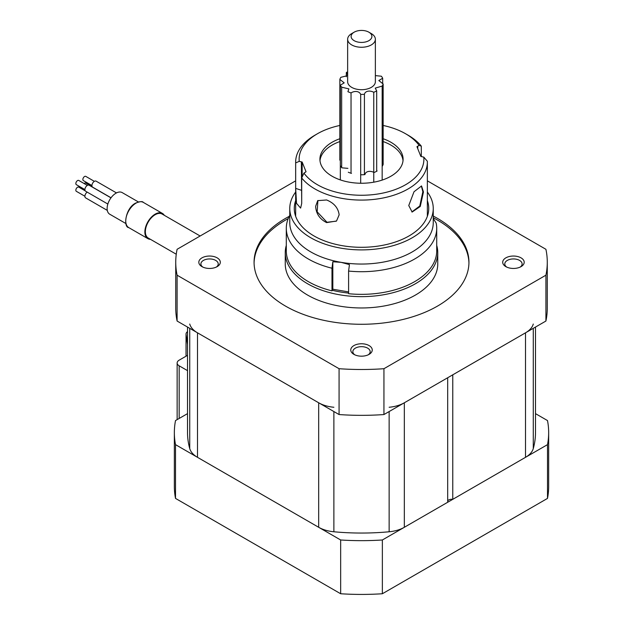 <?xml version="1.0" encoding="UTF-8"?>
<svg xmlns="http://www.w3.org/2000/svg" width="625" height="625" viewBox="0 0 625 625"><rect width="100%" height="100%" fill="white"/><g stroke="black" fill="none" stroke-linecap="round" stroke-linejoin="round"><path stroke-width="0.94" d="M187.523 413.633L175.516 420.563A187.156 108.055 0 0 0 174.352 432.602A187.156 108.055 0 0 0 175.516 444.641L340.656 539.984A187.156 108.055 0 0 0 382.359 539.984L547.5 444.641A187.156 108.055 0 0 0 548.664 432.602A187.156 108.055 0 0 0 547.5 420.563L535.492 413.633M547.5 444.641L547.5 498.406A187.156 108.055 0 0 0 548.664 486.367L548.664 432.602M174.352 432.602L174.352 486.367A187.156 108.055 0 0 0 175.516 498.406L340.656 593.75A187.156 108.055 0 0 0 382.359 593.75L547.5 498.406M175.516 444.641L175.516 498.406M340.656 539.984L340.656 593.75M382.359 539.984L382.359 593.75M505.852 266.633L505.852 266.633A10.742 6.203 180 0 1 505.852 257.859A10.742 6.203 180 0 1 521.047 257.859A10.742 6.203 180 0 1 521.047 266.633A10.742 6.203 180 0 1 505.852 266.633M520.234 267.055A8.664 5 0 0 0 522.117 263.945A8.664 5 0 0 0 519.578 260.406A8.664 5 0 0 0 510.133 259.32A8.664 5 0 0 0 504.789 263.945A8.664 5 0 0 0 506.672 267.055M353.906 354.359L353.906 354.359A10.742 6.203 180 0 1 353.906 345.586A10.742 6.203 180 0 1 369.102 345.586A10.742 6.203 180 0 1 369.102 354.359A10.742 6.203 180 0 1 353.906 354.359M368.289 354.781A8.664 5 0 0 0 370.172 351.664A8.664 5 0 0 0 367.633 348.133A8.664 5 0 0 0 358.195 347.047A8.664 5 0 0 0 352.844 351.664A8.664 5 0 0 0 354.727 354.781M201.969 266.633L201.969 266.633A10.742 6.203 180 0 1 201.969 257.859A10.742 6.203 180 0 1 217.164 257.859A10.742 6.203 180 0 1 217.164 266.633A10.742 6.203 180 0 1 201.969 266.633M216.344 267.055A8.664 5 0 0 0 218.227 263.945A8.664 5 0 0 0 215.688 260.406A8.664 5 0 0 0 206.25 259.32A8.664 5 0 0 0 200.898 263.945A8.664 5 0 0 0 202.781 267.055M436.719 245.383A76.25 44.023 180 0 1 437.758 252.625A76.25 44.023 180 0 1 415.422 283.75A76.25 44.023 180 0 1 332.328 293.297A76.25 44.023 180 0 1 285.258 252.625A76.25 44.023 180 0 1 286.297 245.383M285.258 252.625L285.258 263.945A76.25 44.023 0 0 0 332.328 304.617A76.25 44.023 0 0 0 415.422 295.07A76.25 44.023 0 0 0 437.758 263.945L437.758 252.625M289.188 216.375A107.438 62.031 0 0 0 285.539 218.383A107.438 62.031 0 0 0 254.07 262.242A107.438 62.031 0 0 0 320.391 319.555A107.438 62.031 0 0 0 437.477 306.109A107.438 62.031 0 0 0 468.945 262.242A107.438 62.031 0 0 0 433.25 216.07M288.195 218.602A107.438 62.031 0 0 0 285.539 220.078A107.438 62.031 0 0 0 254.078 263.094M427.359 180.844L545.914 249.297A185.766 107.25 180 0 1 547.273 262.242A185.766 107.25 180 0 1 545.914 275.195L383.938 368.711A185.766 107.25 180 0 1 339.078 368.711L177.102 275.195A185.766 107.25 180 0 1 175.742 262.242A185.766 107.25 180 0 1 177.102 249.297L295.656 180.844M547.273 262.242L547.273 308.086A185.766 107.25 180 0 1 545.914 321.039L383.938 414.555A185.766 107.25 180 0 1 339.078 414.555L339.078 368.711M383.938 414.555L383.938 368.711M339.078 414.555L177.102 321.039L177.102 275.195M177.102 321.039A185.766 107.25 180 0 1 175.742 308.086L175.742 262.242M545.914 321.039L545.914 275.195M468.938 263.094A107.438 62.031 0 0 0 433.25 217.766M332.281 290.281A74.172 42.82 0 0 0 348.602 293.094M187.523 355.242A6.93 4 180 0 1 186.703 355.812L179.172 360.156A6.93 4 0 0 0 177.141 362.992A6.93 4 0 0 0 179.172 365.82L187.523 370.641M187.523 331.609A6.93 4 0 0 0 186.039 334.086A6.93 4 0 0 0 186.062 334.422L187.523 344.484M189.734 324.039A27.727 16.008 0 0 0 197.5 332.82L318.672 402.781A27.727 16.008 0 0 0 333.875 407.266M389.141 407.266A27.727 16.008 0 0 0 404.336 402.781L447.68 377.758L447.68 502.273L404.336 527.289A27.727 16.008 0 0 1 389.141 531.773A173.984 100.445 0 0 1 333.875 531.773A27.727 16.008 0 0 1 318.672 527.289L197.5 457.328A27.727 16.008 0 0 1 189.734 448.555A173.984 100.445 0 0 1 187.523 432.602L187.523 327.055M447.68 501.031A4.156 2.398 180 0 1 452.773 499.328L452.773 374.82L525.516 332.82A27.727 16.008 0 0 0 533.281 324.039M452.773 499.328L525.516 457.328A27.727 16.008 0 0 0 533.281 448.555A173.984 100.445 0 0 0 535.492 432.602L535.492 327.055M91.93 185.539L83.367 180.594A2.43 1.398 -60 0 1 82.992 178.648A2.43 1.398 -60 0 1 84.578 176.516A2.43 1.398 -60 0 1 85.789 176.391L94.352 181.336M84.102 183.531A2.43 1.398 -60 0 1 84.578 183.18A2.43 1.398 -60 0 1 85.789 183.055L92.25 186.789M84.906 196.258L76.336 191.312A2.43 1.398 -60 0 1 75.969 189.375A2.43 1.398 -60 0 1 77.555 187.234A2.43 1.398 -60 0 1 78.766 187.117L85.227 190.844M84.906 189.602L76.336 184.656A2.43 1.398 -60 0 1 75.969 182.711A2.43 1.398 -60 0 1 77.555 180.57A2.43 1.398 -60 0 1 78.766 180.453L87.328 185.398A3.469 2 -60 0 1 89.086 185.211L110.977 197.852M107.297 210.391L85.625 197.875A3.469 2 -60 0 1 85.062 195.188A3.469 2 -60 0 1 87.211 192.133M107.844 204.047L85.625 191.211A3.469 2 -60 0 1 85.094 188.438A3.469 2 -60 0 1 87.352 185.383M111.031 197.773L92.648 187.156A3.469 2 -60 0 1 92.117 184.383A3.469 2 -60 0 1 94.383 181.328A3.469 2 -60 0 1 96.109 181.156L116.484 192.914M125.898 223.547L109.711 214.203A12.477 7.203 -60 0 1 107.797 204.203A12.477 7.203 -60 0 1 115.945 193.211A12.477 7.203 -60 0 1 122.188 192.594L138.375 201.938M150.445 239.32A14.555 8.406 -60 0 1 147.883 238.641A14.555 8.406 -60 0 1 145.648 226.977A14.555 8.406 -60 0 1 155.156 214.148A14.555 8.406 -60 0 1 162.438 213.43A14.555 8.406 -60 0 1 164.305 215.313M176.258 254.227L148.227 238.039A13.867 8.008 -60 0 1 146.102 226.93A13.867 8.008 -60 0 1 155.156 214.719A13.867 8.008 -60 0 1 162.086 214.031L200.133 235.992M289.766 215.258A75.211 43.422 0 0 0 289.398 215.961A75.211 43.422 0 0 0 286.297 228.289A75.211 43.422 0 0 0 331.984 268.227L332.828 261.773L341.133 262.344A71.742 41.422 0 0 0 430.297 234.391A71.742 41.422 0 0 0 433.25 222.625L433.25 208.477A71.742 41.422 0 0 0 427.359 192.039M295.656 192.039A71.742 41.422 0 0 0 292.719 196.719A71.742 41.422 0 0 0 289.766 208.477A71.742 41.422 0 0 0 351.211 249.469A71.742 41.422 0 0 0 430.297 220.242A71.742 41.422 0 0 0 433.25 208.477M289.766 208.477L289.766 222.625A71.742 41.422 0 0 0 341.133 262.344L349.445 264.617L348.602 271.062A75.211 43.422 0 0 0 433.617 240.617A75.211 43.422 0 0 0 436.719 228.289A75.211 43.422 0 0 0 436.172 223.078L433.25 218.539M295.656 200.633A67.234 38.82 0 0 0 294.273 208.477A67.234 38.82 0 0 0 351.859 246.898A67.234 38.82 0 0 0 425.977 219.5A67.234 38.82 0 0 0 428.742 208.477A67.234 38.82 0 0 0 427.359 200.633M348.602 271.062L348.602 293.703A75.211 43.422 0 0 0 436.719 250.93L436.719 228.289M286.297 228.289L286.297 250.93A75.211 43.422 0 0 0 331.984 290.859L331.984 268.227M332.828 261.773L332.828 289.219L348.602 291.922M332.828 289.219L331.984 290.859M427.359 216.32L427.359 162.07A65.852 38.016 180 0 0 427.344 161.234L423.781 157.117L420.867 156.461L416.961 146.711L419.086 145.375A62.383 36.016 0 0 0 405.617 133.773A62.383 36.016 0 0 0 394.562 128.695A62.383 36.016 0 0 0 383.156 125.461M339.859 125.461A62.383 36.016 0 0 0 317.391 133.773A62.383 36.016 0 0 0 299.234 161.359L302.148 162.023L302.148 177.008M302.148 162.023L306.047 171.773L303.93 173.102L301.703 177.984L301.703 203.453L300.617 208.102L296.523 203.312L295.672 188.375L295.672 162.906A65.852 38.016 180 0 1 295.656 162.07A65.852 38.016 180 0 1 314.945 135.188L317.391 133.773M295.672 162.906L299.234 161.359M315.641 206.328L317.711 200.648L326.617 199.977C334.016 202.977 338.203 207.922 339.156 214.812L336.523 221.016L326.617 222.609C319.734 219.125 316.07 213.695 315.641 206.328M408.758 205.531L414.016 191.742L421.547 185.969L423.453 191.953L420.258 206.469L412.141 212.047L408.758 205.531M339.859 138.734A41.594 24.008 0 0 0 319.914 159.242A41.594 24.008 0 0 0 339.469 179.602A41.594 24.008 0 0 0 381.672 180.242A41.594 24.008 0 0 0 403.094 159.242A41.594 24.008 0 0 0 383.539 138.875A41.594 24.008 0 0 0 383.156 138.734M405.617 133.773L408.07 135.188A65.852 38.016 180 0 1 421.305 146.148L421.305 156.398M427.359 162.07A65.852 38.016 180 0 1 393.438 195.32A65.852 38.016 180 0 1 326.617 194.312A65.852 38.016 180 0 1 301.703 177.984M303.93 173.102A62.383 36.016 0 0 0 375.547 194.336A62.383 36.016 0 0 0 423.781 157.117M419.086 145.375L421.305 146.148M301.359 162.125L301.703 201.344M417.758 148.688L417.758 146.602M339.859 141.57A41.594 24.008 0 0 0 326.234 149.344A41.594 24.008 0 0 0 319.992 160.656M411.844 211.922L419.781 206.023L422.852 191.734L421.352 185.961M317.898 200.484L317.172 211.828L326.984 222.273L336.32 221.156M403.023 160.656A41.594 24.008 0 0 0 383.156 141.57M348.297 172.234A22.008 12.703 0 0 0 351.477 173.383M340.477 165.812A22.008 12.703 0 0 0 341.883 167.82L347.906 168.359M339.859 159.781A22.008 12.703 0 0 0 339.773 160.055L340.336 160.391M382.328 166.18A22.008 12.703 0 0 0 383.234 164.078L383.156 164.031M361.172 174.773A22.008 12.703 0 0 0 364.906 174.625C365.523 171.367 369.812 170.367 374.172 172.461A22.008 12.703 0 0 0 377.039 171.07L376.688 169.992M368.859 32.18L371.312 33.594A13.867 8 180 0 1 375.352 38.875A13.867 8 180 0 1 375.367 39.25A13.867 8 180 0 1 361.836 47.258A13.867 8 180 0 1 347.656 39.633A13.867 8 180 0 1 347.641 39.25A13.867 8 180 0 1 351.703 33.594L354.156 32.18A10.398 6 0 0 0 351.125 36.711A10.398 6 0 0 0 362 42.422A10.398 6 0 0 0 371.891 36.141A10.398 6 0 0 0 368.859 32.18A10.398 6 0 0 0 354.156 32.18M347.641 39.25L347.641 81.703A13.867 8 0 0 0 347.656 82.078A13.867 8 0 0 0 361.836 89.703A13.867 8 0 0 0 375.367 81.703L375.367 39.25M347.641 75.594L340.852 77.32A22.008 12.703 0 0 0 339.859 79.406L344.188 82.859L340.336 85.172A22.008 12.703 0 0 0 341.664 87.195L348.883 88.883L347.906 91.695A22.008 12.703 0 0 0 351.039 92.883C354.945 90.508 359.406 91.211 360.68 94.398A22.008 12.703 0 0 0 364.422 94.297C365.156 91.055 369.492 90.109 373.766 92.258A22.008 12.703 0 0 0 376.688 90.898L375.25 88.102L382.164 86.078A22.008 12.703 0 0 0 383.156 83.992L378.828 80.539L382.68 78.234A22.008 12.703 0 0 0 381.352 76.211L375.367 75.609M347.641 71.836A22.008 12.703 0 0 0 346.328 72.5L347.641 75.016M364.422 94.297L364.422 174.664M360.68 94.398L360.68 183.25M351.039 92.883L351.039 173.25M341.664 87.195L341.664 167.562M340.336 85.172L340.336 179.906M339.859 79.406L339.859 160.109M346.328 72.5L346.328 76.758M382.68 78.234L382.68 83.695M383.156 83.992L383.156 164.359M382.164 86.078L382.164 180.078M376.688 90.898L376.688 171.266M373.766 92.258L373.766 182.188M186.062 334.422L186.062 356.188M179.172 365.82L179.172 418.453M189.734 328.336L189.734 448.555M197.5 332.82L197.5 457.328M318.672 402.781L318.672 527.289M333.875 411.555L333.875 531.773M389.141 411.555L389.141 531.773M404.336 402.781L404.336 527.289M525.516 332.82L525.516 457.328M533.281 328.336L533.281 448.555M136.039 203.117A14.555 8.406 120 0 0 126.531 215.945A14.555 8.406 120 0 0 128.766 227.609C123.172 227.352 125.242 208.117 135.695 203.078C140.102 201.414 142.641 201.188 143.32 202.391A14.555 8.406 120 0 0 136.039 203.117M301.703 190.383L295.672 188.375M186.039 334.086L186.039 356.195M177.141 362.992L177.141 419.625M147.883 238.641L128.766 227.609M162.438 213.43L143.32 202.391M295.656 216.32L295.656 162.07"/></g></svg>
